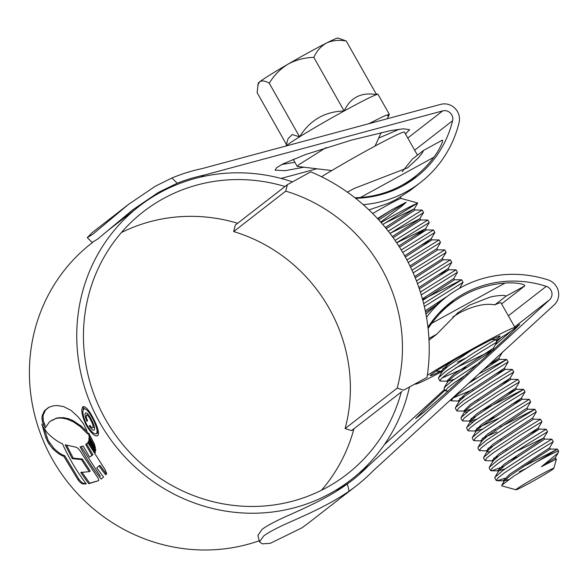 <?xml version="1.0" encoding="UTF-8"?>
<svg xmlns="http://www.w3.org/2000/svg" width="588" height="588" viewBox="0 0 588 588"><rect width="100%" height="100%" fill="white"/><g stroke="black" fill="none" stroke-linecap="round" stroke-linejoin="round"><path stroke-width="0.88" d="M427.042 377.334A186.734 178.671 52.2 0 0 310.773 171.836L287.392 184.661L285.739 191.137A159.238 152.365 -127.8 0 1 397.194 388.131L403.662 390.16L427.042 377.334L403.662 390.16M402.082 391.387L351.573 430.6L345.112 428.579L397.194 388.131M345.112 428.579A159.238 152.365 52.2 0 0 233.656 231.576L285.739 191.137M233.656 231.576L235.31 225.101L287.392 184.661M351.573 430.6L353.77 429.394M353.153 429.38L353.888 428.975M286.452 144.516L257.11 92.647L258.286 83.128A45.827 2.014 -29.5 0 1 259.698 81.769A45.827 2.014 -29.5 0 1 288.046 64.136A45.827 2.014 -29.5 0 1 308.7 52.494A45.827 2.014 -29.5 0 1 326.531 43.034A45.827 2.014 -29.5 0 1 337.982 38.044L346.222 40.998L376.548 94.602A52.913 2.33 150.5 0 0 344.142 110.992A52.913 2.33 150.5 0 0 299.586 136.82A52.913 2.33 150.5 0 0 286.231 145.949M257.742 85.091L259.698 81.769C261.983 80.35 265.173 80.828 269.26 83.217C274.015 75.345 280.278 68.987 288.046 64.136C296.007 59.836 304.599 57.587 313.816 57.389C316.682 50.987 320.916 46.202 326.531 43.034C332.36 40.388 338.923 39.712 346.222 40.998M389.293 114.256L378.047 94.374A52.913 2.33 150.5 0 0 377.952 94.308A52.913 2.33 150.5 0 0 376.548 94.602C361.297 91.985 350.492 97.446 344.142 110.992C324.87 111.492 310.023 120.099 299.586 136.82L292.177 134.549L288.069 138.694L286.04 146M387.705 115.983L389.33 114.293L383.589 116.306L368.801 123.715M326.068 147.581L298.829 164.721L297.205 166.411L331.742 170.564M382.803 224.491L417.723 203.014L401.104 198.421A21.763 0.956 150.5 0 0 387.198 205.286A21.763 0.956 150.5 0 0 372.719 213.562M377.503 218.545L391.064 210.122L406.176 202.228C404.015 204.47 400.009 207.711 394.173 211.967L380.679 222.044M415.687 204.014A34.369 1.514 150.5 0 0 396.29 213.995A34.369 1.514 150.5 0 0 381.12 222.551M385.346 227.519L414.327 208.791L417.723 203.022L409.064 208.056M529.884 482.917A21.763 0.956 150.5 0 0 553.83 468.364A21.763 0.956 150.5 0 0 539.88 475.155A21.763 0.956 150.5 0 0 515.977 489.782A21.763 0.956 150.5 0 0 529.884 482.917M553.83 468.364L556.424 459.037L541.482 466.666L558.056 453.017L558.6 451.231A34.369 1.514 -29.5 0 0 558.593 451.158L557.453 449.136L522.6 466.968M557.461 449.144L536.572 461.947A34.369 1.514 -29.5 0 1 558.593 451.158M525.091 468.93L519.38 471.716M504.827 478.272L497.397 480.705L496.221 480.499L498.051 477.875L504.342 472.914L532.346 454.48L553.227 441.676L551.823 439.177L544.664 439.118L543.959 437.876L514.309 452.378M496.221 480.499L494.817 478.007L494.964 477.258L502.938 470.422L530.942 451.988L551.823 439.177M516.962 457.008L508.488 461.102M503.512 466.49L491.759 470.738L490.59 470.54L492.413 467.916L498.712 462.954L526.708 444.521L547.597 431.717L546.186 429.218L538.998 429.152L528.553 434.26M490.59 470.54L489.179 468.048L489.334 467.298L497.301 460.463L525.305 442.029L546.186 429.218M493.134 460.86L484.953 460.573L486.783 457.949L493.075 452.988L521.078 434.554L541.96 421.758L540.548 419.259L533.36 419.185M484.953 460.573L483.542 458.089L483.696 457.339L491.664 450.504L519.667 432.07L540.548 419.259M487.496 450.9L479.316 450.614L481.146 447.99L487.437 443.029L515.441 424.595L536.322 411.791L534.911 409.292L500.057 427.123M479.316 450.614L477.904 448.122L478.059 447.372L486.026 440.537L514.03 422.103L534.911 409.299L527.73 409.226M481.859 440.941L473.678 440.655L475.508 438.031L481.8 433.069L509.803 414.636L530.685 401.832L529.281 399.333L522.093 399.267L511.648 404.375M498.778 418.2L476.647 428.461M473.678 440.655L472.274 438.163L472.421 437.413L480.396 430.578L508.392 412.144L529.281 399.333M494.42 417.164L485.945 421.258M482.52 429.071L476.199 430.982L468.702 430.93L468.041 430.695L469.871 428.064L476.17 423.11L504.166 404.676L525.055 391.865L523.636 389.374L480.308 411.299M468.041 430.695L466.637 428.204L466.791 427.454L474.759 420.618L502.762 402.185L523.643 389.374L516.455 389.307L506.011 394.416M476.883 419.112L470.562 421.023L463.065 420.971L462.411 420.729L464.233 418.105L470.532 413.144L498.536 394.71L519.417 381.906L517.999 379.407L510.818 379.341L500.373 384.456M462.411 420.729L460.999 418.244L461.154 417.495L469.121 410.652L497.125 392.218L518.006 379.414M471.245 409.145L464.924 411.056L457.427 411.012L456.773 410.769L458.603 408.145L464.895 403.184L492.898 384.75L513.78 371.947L512.369 369.448L505.188 369.382L494.736 374.49M456.773 410.769L455.362 408.278L455.516 407.528L463.484 400.693L491.487 382.259L512.369 369.448M459.316 401.097L451.136 400.81L452.966 398.186L459.257 393.225L487.261 374.791L508.142 361.988L506.731 359.488L479.022 373.777M476.236 378.356L471.466 380.701M468.526 383.391L506.738 359.488L499.55 359.422L489.113 364.531L498.867 358.21L502.505 352.028M466.24 367.353L441.948 378.025M454.34 379.26L448.019 381.178L440.522 381.127L439.868 380.884L441.691 378.26L447.99 373.299L475.986 354.865L496.875 342.062L495.456 339.563L491.774 339.533M464.961 358.43L457.39 362.142M439.868 380.884L438.457 378.393L438.611 377.643L446.579 370.808L474.582 352.374L495.464 339.57M446.483 305.885L454.649 300.85M424.338 306.532L463.057 282.291L461.639 279.8L422.61 299.667M423.625 303.577L461.646 279.8L454.487 279.741L453.789 278.491M421.243 294.882L457.42 272.332L456.009 269.833L448.828 269.767L438.383 274.883M420.369 292.045L456.016 269.841M417.509 283.681L451.782 262.373L450.379 259.874L443.19 259.808L442.514 258.573M416.473 280.939L450.379 259.874M413.158 272.876L446.145 252.414L444.741 249.915L437.553 249.849M411.982 270.237L444.741 249.915M408.226 262.461L440.515 242.454L439.104 239.955L431.915 239.882L421.471 244.998M406.896 259.918L439.104 239.955M402.714 252.421L434.877 232.488L433.466 229.989L426.285 229.923L415.834 235.031M401.251 249.966L433.466 229.996M396.643 242.741L429.24 222.529L427.836 220.03L420.677 219.971L419.972 218.729L390.314 233.223M395.033 240.382L427.836 220.03M390.006 233.429L423.61 212.562L422.199 210.07L415.04 210.012L414.334 208.769L384.684 223.264M388.256 231.157L422.199 210.07M387.338 227.894L386.132 228.489M497.874 456.531L493.553 458.346M506.702 449.305L502.85 451.143M492.244 446.571L487.922 448.387M501.064 439.339L497.213 441.176M496.838 431.871L482.285 438.42M495.434 429.38L491.583 431.217M475.332 416.686L471.01 418.502M478.522 399.495L474.67 401.332M464.064 396.76L459.743 398.576M472.884 389.535L453.216 397.951M448.1 391.108L445.498 390.851L447.328 388.22L453.62 383.258L466.96 374.166M445.498 390.851L444.094 388.359L444.241 387.61L452.216 380.774L479.316 362.892M447.152 366.875L442.83 368.691M536.572 461.947L513.625 476.265L501.748 485.269L501.843 485.879L515.977 489.782M554.388 460.139L555.932 459.044L555.234 457.795M501.748 485.269L504.247 481.028L510.612 475.354L533.389 459.941L550.272 449.07L557.453 449.136M494.964 477.258L498.609 471.069L504.974 465.387L544.664 439.118M489.334 467.298L492.972 461.11L499.337 455.428L538.432 429.637L539.027 429.159L538.321 427.917M489.885 451.797L487.18 451.922L487.334 451.143L493.7 445.469L532.794 419.678L533.389 419.2L532.684 417.95M481.499 440.956L480.837 440.713L481.543 441.955L481.697 441.184L488.069 435.502L527.157 409.711L527.759 409.241L527.054 407.991M472.421 437.413L476.067 431.225L482.432 425.543L522.093 399.267M472.98 421.912L470.268 422.037L470.429 421.265L476.795 415.584L516.455 389.307M467.342 411.953L464.638 412.078L464.792 411.299L471.157 405.624L510.818 379.341M455.516 407.528L459.155 401.339L465.52 395.658L505.21 369.389L504.511 368.147L508.142 361.988M483.16 369.984L499.55 359.422M444.241 387.61L447.887 381.421L454.252 375.739L493.619 349.757M493.236 348.221L493.942 349.47L455.737 367.926M438.611 377.643L442.25 371.454L448.615 365.773L471.605 350.235M425.58 312.279L435.223 305.723M422.794 300.343L454.487 279.741M419.34 288.884L448.828 269.767M415.268 277.874L443.22 259.815M410.593 267.268L436.987 250.334L437.582 249.856L436.877 248.614M405.345 257.044L431.915 239.882M399.539 247.203L426.285 229.923M393.166 237.728L420.677 219.971M386.25 228.629L415.04 210.012M378.775 219.919L406.176 202.228M541.482 466.666L555.226 457.824L558.056 453.017M508.635 479.632L504.379 480.786L496.875 480.741M504.085 481.807L503.379 480.558L509.906 474.104L549.589 447.865L553.227 441.676M505.063 468.915L498.742 470.826L497.742 470.598L504.269 464.145L543.363 438.354L547.597 431.717M492.773 460.882L492.112 460.639L498.631 454.186L538.321 427.939L541.96 421.758M487.136 450.923L486.474 450.673L492.994 444.219L532.684 417.98L536.322 411.791M480.837 440.713L487.364 434.26L527.046 408.021L530.685 401.832M475.905 431.996L475.2 430.754L481.726 424.301L521.409 398.054L525.047 391.873M470.231 421.037L469.569 420.787L476.089 414.334L515.772 388.095L519.417 381.906M464.594 411.078L463.932 410.828L470.451 404.375L510.141 378.135L513.78 371.947M458.956 401.112L458.295 400.869L464.821 394.416L504.504 368.176M447.725 382.193L447.02 380.943L453.546 374.49L493.229 348.25L496.875 342.062M442.411 371.212L441.39 370.984L447.909 364.531L453.407 360.591M425.264 310.758L447.475 296.183M422.397 298.88L453.782 278.521L457.42 272.332M418.862 287.488L448.144 268.562L451.782 262.373M414.716 276.529L441.919 259.051L446.145 252.414M409.968 265.967L436.877 248.636L440.515 242.454M404.654 255.795L431.239 238.677L434.877 232.488M398.767 245.997L425.609 228.688L396.702 242.829M392.336 236.567L419.376 219.206L423.603 212.569M377.797 218.854L391.064 210.122M313.816 57.389L344.142 110.992M269.26 83.217L299.586 136.82M321.526 176.738A57.279 2.521 -29.5 0 1 367.691 150.065A57.279 2.521 -29.5 0 1 404.39 132.065L417.451 155.151M354.299 188.417L407.66 167.793L418.208 158.018L422.155 153.108L423.566 150.41L412.35 159.113L402.236 171.681M433.812 157.261L360.481 197.48A108.163 103.495 52.2 0 0 414.805 176.753A108.163 103.495 52.2 0 0 433.812 157.261C438.795 150.954 444.065 139.937 442.279 140.164L423.566 150.41M360.481 197.48L354.939 197.781M505.019 283.1A108.163 103.495 52.2 0 0 463.822 295.213A108.163 103.495 52.2 0 0 450.687 303.827A108.163 103.495 52.2 0 0 431.68 323.326L505.019 283.1C513.008 282.262 525.415 283.725 524.746 285.93L505.93 296.249L494.824 304.878C485.431 303.063 473.737 305.679 459.72 312.728L452.804 316.961M505.93 296.249C506.033 294.75 495.963 295.543 489.863 297.197L469.4 305.209L457.604 312.97L436.774 334.182L428.924 338.49M440.493 371.219A40.094 1.764 -29.5 0 1 430.284 375.504A40.094 1.764 -29.5 0 1 474.391 348.699A40.094 1.764 -29.5 0 1 500.013 336.057A40.094 1.764 -29.5 0 1 495.544 339.717M496.096 340.68A57.279 2.521 150.5 0 0 515.044 327.641A57.279 2.521 150.5 0 0 478.338 345.634A57.279 2.521 150.5 0 0 427.344 375.32M515.044 327.641L500.954 302.739A57.279 2.521 150.5 0 0 494.824 304.878M428.086 328.471L431.68 323.326M524.746 285.93L501.608 303.9M429.02 340.209L436.774 334.182M415.371 384.096A57.279 2.521 150.5 0 0 441.75 371.631M401.288 391.998A166.117 158.944 -127.8 0 1 346.993 474.229A166.117 158.944 -127.8 0 1 326.832 487.459A166.117 158.944 -127.8 0 1 112.212 430.269A166.117 158.944 -127.8 0 1 143.229 211.82A166.117 158.944 -127.8 0 1 163.391 198.582A166.117 158.944 -127.8 0 1 285.026 186.499M121.385 232.554A166.117 158.944 -127.8 0 1 237.677 223.264M355.542 198.252A109.309 104.591 52.2 0 0 416.297 177.047A109.309 104.591 52.2 0 0 452.591 120.724A8.019 7.673 52.2 0 0 442.705 110.897L204.455 175.033A29.79 28.503 -127.8 0 1 203.073 175.371A174.136 166.617 52.2 0 0 177.231 183.236L158.503 192.357L132.506 209.997L97.77 239.007L92.125 242.425M128.566 204.352L92.287 232.525L87.267 237.626L92.889 234.178L128.566 204.352L155.305 186.234L171.931 177.995L177.231 183.236M257.934 535.389L262.042 529.362C267.422 525.349 277.485 520.137 292.214 513.728C307.7 506.731 328.795 497.301 347.368 483.961L349.11 491.149A181.008 173.188 52.2 0 0 356.13 485.989A181.008 173.188 52.2 0 0 372.608 471.333A22.91 21.925 -127.8 0 1 373.387 470.584L554.183 304.893A14.891 14.252 52.2 0 0 558.262 290.906A14.891 14.252 52.2 0 0 548.082 279.903A116.181 111.169 52.2 0 0 460.661 287.628A116.181 111.169 52.2 0 0 446.564 296.881A116.181 111.169 52.2 0 0 426.513 317.322M425.933 314.102L437.288 304.084L446.564 296.881M347.368 483.961A174.136 166.617 52.2 0 0 351.911 480.558A174.136 166.617 52.2 0 0 367.765 466.46A29.79 28.503 -127.8 0 1 368.779 465.483L549.574 299.792A8.019 7.673 52.2 0 0 546.289 286.341A109.309 104.591 52.2 0 0 464.042 293.603A109.309 104.591 52.2 0 0 450.775 302.313A109.309 104.591 52.2 0 0 427.946 327.251M409.388 387.374A172.99 165.515 -127.8 0 1 351.212 479.654A172.99 165.515 -127.8 0 1 330.213 493.435A172.99 165.515 -127.8 0 1 106.707 433.878A172.99 165.515 -127.8 0 1 139.018 206.388A172.99 165.515 -127.8 0 1 160.01 192.607A172.99 165.515 -127.8 0 1 292.471 181.876M259.227 540.769A172.99 165.515 -127.8 0 1 52.303 459.14A172.99 165.515 -127.8 0 1 91.669 243.153L92.588 242.44M49.576 421.647L45.349 427.939L43.189 424.154L41.954 419.134L42.049 416.128L44.372 410.791L48.701 407.33L53.596 405.764L57.198 405.544L63.563 406.573L71.141 410.475L78.278 416.995L83.437 423.838L86.333 429.394L87.73 433.959L80.196 426.55L73.713 422.059L67.164 419.141L62.306 418.156L58.278 418.046L55.882 418.538L49.576 421.647M82.754 483.931L86.267 483.909C76.954 471.701 69.024 458.331 62.475 443.8C57.477 441.691 52.361 437.957 47.113 432.606L43.02 426.77L41.807 423.985L45.783 437.634L48.701 443.58L52.839 448.754C56.86 452.76 60.498 455.259 63.769 456.244L78.05 479.874C79.814 482.211 81.379 483.564 82.754 483.931L83.739 483.387C82.357 483.02 80.784 481.668 79.027 479.338L78.05 479.874M88.715 483.696L98.549 480.675C98.916 479.757 98.203 478.088 96.41 475.655L82.401 454.487C80.13 450.518 78.094 448.115 76.286 447.27L65.217 444.807L72.243 458.647L81.387 459.581L89.288 471.613L80.769 472.539L88.715 483.696L89.699 483.152L81.747 472.002M101.136 479.095L103.561 477.052L96.755 467.916L98.982 465.909L105.568 474.788L106.597 473.311L104.973 469.474L87.869 442.654L85.686 444.535L91.971 455.347L89.574 457.096L83.121 445.969L80.086 446.917C86.304 458.5 93.323 469.231 101.136 479.095M94.852 453.26L95.359 452.348L88.737 440.743L88.229 441.831L94.852 453.26M95.425 451.033L95.866 450.085L89.008 437.825L88.839 439.361L95.425 451.033M88.479 433.165L89.104 436.715L95.469 448.056L94.286 443.756L88.692 433.047M97.74 435.701C94.83 436.781 90.883 433.062 85.899 424.543C81.813 415.444 80.813 409.527 82.886 406.793C85.378 405.948 88.898 409.91 93.455 418.678C97.976 427.55 99.401 433.224 97.74 435.701L97.601 435.796M316.844 168.8L281.049 178.436M303.783 167.249L285.077 170.674L275.111 170.13L276.632 167.668L283.004 163.883L305.694 154.49L351.367 140.15L390.719 130.565L403.419 128.801L409.63 129.698L405.448 133.939M416.392 175.496L411.056 180.847M446.277 306.017A109.309 104.591 -127.8 0 1 454.84 300.755M384.471 444.477L444.646 389.33M496.654 341.665L501.108 337.586M515 327.876L519.77 324.37L507.429 336.851L442.419 396.143L423.639 412.453L415.687 418.597L426.021 408.035L445.123 390.189M485.482 353.542L486.46 352.668M495.177 344.943L511.56 330.743M363.23 204.653A116.181 111.169 52.2 0 0 420.508 182.478A116.181 111.169 52.2 0 0 459.088 122.613A14.891 14.252 52.2 0 0 454.95 108.295A14.891 14.252 52.2 0 0 440.728 104.355L202.478 168.491A22.91 21.925 -127.8 0 1 201.419 168.749A181.008 173.188 52.2 0 0 171.931 177.995M420.508 182.478L410.733 190.071L397.201 198.884A116.181 111.169 -127.8 0 1 387.301 203.669L368.963 209.894M294.875 162.281L281.77 164.515M399.502 129.169L378.687 138.048M349.11 491.149C330.331 504.159 309.2 513.478 293.772 520.409C279.072 526.774 269.025 531.971 263.644 535.991L259.506 541.915L262.373 543.856L270.392 543.283L301.762 527.914A181.008 173.188 52.2 0 0 308.781 522.754L356.13 485.989M353.947 428.762A166.117 158.944 -127.8 0 1 321.489 490.252M86.495 424.213L85.899 424.543M83.606 406.514L82.915 411.813M84.768 408.476L83.797 409.005C82.041 411.291 82.923 416.326 86.443 424.11C90.677 431.408 94.029 434.598 96.483 433.672C97.931 431.57 96.741 426.704 92.904 419.09C89.001 411.622 85.966 408.263 83.797 409.005M98.086 430.181L97.446 433.143L96.322 433.782L97.446 433.143M93.499 418.759L92.904 419.09M44.173 428.748L48.209 440.566L53.802 448.225L52.839 448.754M79.027 479.338L64.731 455.715C61.453 454.722 57.808 452.223 53.802 448.225M85.899 483.417L83.739 483.387M64.731 455.715L63.769 456.244M46.753 437.097L45.783 437.634M66.687 445.373L73.206 458.118L72.243 458.647M89.288 471.613L90.265 471.076L82.349 459.044L73.206 458.118M98.556 480.661L89.699 483.152M82.349 459.044L81.387 459.581M98.982 465.909L99.96 465.373L106.56 474.237M88.009 442.918L86.649 444.006L92.941 454.818L89.574 457.096M81.188 446.652L100.394 476.317M92.941 454.818L91.971 455.347M86.649 444.006L85.686 444.535M89.067 441.375L88.229 441.831M89.589 438.942L88.839 439.361M89.104 436.715L90.067 436.193L94.433 444.153M49.105 407.131L45.372 410.248L43.042 415.584L43.269 420.824L45.305 425.837M44.166 423.617L43.189 424.154M43.269 420.824L42.285 421.368M87.186 431.768L81.159 426.028L80.196 426.55M51.641 420.391L56.86 418.002L63.276 417.627L68.135 418.612L72.603 420.369L81.159 426.028M85.811 412.886L85.51 413.048C86.936 412.467 88.95 414.746 91.537 419.898C94.271 425.087 95.16 428.446 94.198 429.968C93.169 430.806 91.53 429.431 89.28 425.852L89.92 425.359C91.25 427.358 92.213 428.101 92.794 427.579C93.492 426.491 92.853 424.073 90.868 420.339C89.082 416.686 87.641 414.974 86.539 415.187C85.899 415.973 86.238 417.84 87.546 420.787L86.906 421.28C85.04 416.988 84.569 414.239 85.51 413.048L85.642 412.96M92.691 427.645L93.757 427.057L92.691 427.645M87.502 414.658L86.539 415.187M89.986 425.469L89.28 425.852M203.073 175.371L200.971 177.003M546.289 286.341L508.341 315.8M442.705 110.897L407.763 138.026M204.455 175.033L202.309 176.701M452.591 120.724L414.643 150.19M368.779 465.483L360.018 472.289M549.574 299.792L514.632 326.921M367.765 466.46L358.29 473.818M49.664 443.043L48.701 443.58M48.209 440.566L47.246 441.103M42.939 418.597L41.954 419.134M43.042 415.584L42.049 416.128M45.372 410.248L44.372 410.791M85.01 429.49L84.047 430.012M74.676 421.53L73.713 422.059M72.603 420.369L71.633 420.905M68.135 418.612L67.164 419.141M63.276 417.627L62.306 418.156M59.256 417.509L58.278 418.046M56.86 418.002L55.882 418.538M91.566 419.957L90.868 420.339M389.315 114.454L387.396 118.71M381.178 132.528L375.093 146.037M400.369 197.076L401.134 198.428M451.136 400.81L450.584 399.833M550.302 449.085L549.596 447.835M498.448 471.841L497.742 470.598M492.81 461.881L492.112 460.639M487.18 451.922L486.474 450.673M522.122 399.274L521.416 398.032M470.268 422.037L469.569 420.787M516.485 389.315L515.779 388.073M464.638 412.078L463.932 410.828M510.847 379.356L510.141 378.106M459 402.111L458.295 400.869M499.58 359.43L498.874 358.188M442.088 372.226L441.39 370.984M448.857 269.782L448.152 268.532M431.945 239.897L431.239 238.647M426.315 229.937L425.609 228.688M498.411 470.841L491.245 470.782M442.051 371.234L436.053 371.175M459.419 288.48L463.057 282.299M425.602 228.717L429.24 222.529M483.696 457.339L487.334 451.143M478.059 447.372L481.697 441.184M466.791 427.454L470.429 421.265M461.154 417.495L464.792 411.299M555.91 459.037L556.424 459.037M297.19 166.367L293.199 159.311M376.092 93.793L377.952 94.308M414.805 176.753L403.662 185.404M347.42 192.173L354.446 188.322M450.687 303.827L439.552 312.478M351.212 479.654L335.704 491.693M139.018 206.388L107.957 230.511M259.506 541.915L257.904 535.286M92.154 242.454L87.267 237.618"/></g></svg>
